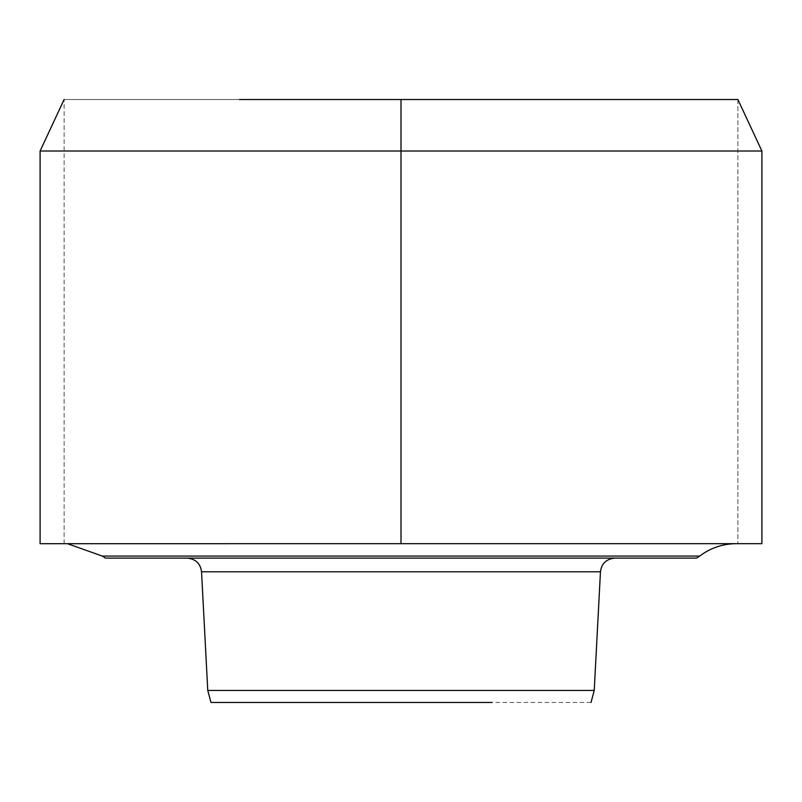 <?xml version="1.0" encoding="UTF-8"?>
<svg xmlns="http://www.w3.org/2000/svg" width="802" height="802" viewBox="0 0 802 802"><rect width="100%" height="100%" fill="white"/><g stroke="black" fill="none" stroke-linecap="round" stroke-linejoin="round"><path stroke-width="0.6" stroke-dasharray="4.01 3.01" d="M591.014 702.472L210.986 702.472M594.232 690.442L207.758 690.442M298.464 558.112L614.873 558.112L298.464 558.112M105.443 558.112L696.557 558.112M561.741 543.676L66.165 543.676L561.741 543.676M562.513 543.676L64.11 543.676L562.513 543.676M737.89 99.528L64.11 99.528L737.89 99.528L737.89 543.676L737.89 99.528M40.1 543.696L574.021 543.696M40.1 151.017L761.9 151.017M574.021 543.676L761.9 543.676M401 99.528L401 543.676M600.457 571.796L201.543 571.796M102.305 556.077L699.695 556.077M240.309 543.676L736.166 543.676L240.309 543.676M67.468 543.696L65.834 543.676M64.11 543.676L64.11 99.528L64.11 543.676"/><path stroke-width="1.2" d="M591.014 702.472L594.232 690.442L207.758 690.442L210.986 702.472L492.097 702.472M102.305 556.077L699.695 556.077L696.557 558.112L105.443 558.112L102.305 556.077L67.468 543.696M239.487 99.528L737.89 99.528L239.487 99.528M227.979 543.696L40.1 543.696L40.1 151.017L761.9 151.017L761.9 543.676L227.979 543.676M401 543.676L401 99.528M207.758 690.442L201.543 571.796L600.457 571.796C601.57 563.495 606.372 558.944 614.873 558.112M594.232 690.442L600.457 571.796M201.543 571.796C200.43 563.495 195.628 558.944 187.127 558.112M699.695 556.077C710.482 547.926 722.642 543.796 736.166 543.676M64.11 99.528L40.1 151.017M737.89 99.528L761.9 151.017"/></g></svg>
